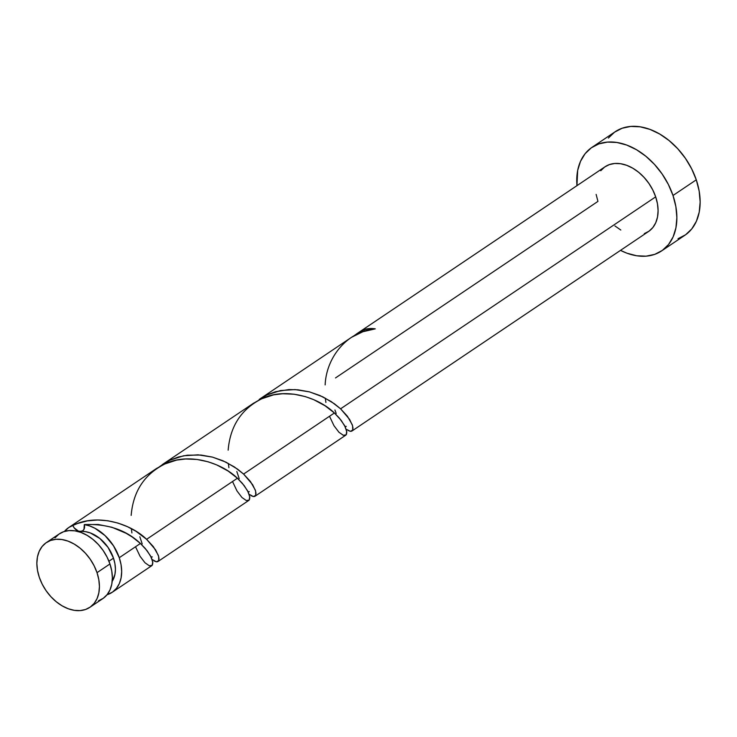 <?xml version="1.0" encoding="UTF-8"?>
<svg xmlns="http://www.w3.org/2000/svg" width="737" height="737" viewBox="0 0 737 737"><rect width="100%" height="100%" fill="white"/><g stroke="black" fill="none" stroke-linecap="round" stroke-linejoin="round"><path stroke-width="1.11" d="M98.546 600.756L103.272 598.297L107.151 594.612L110.025 589.84L111.784 584.155L112.365 577.78L111.748 570.963L109.951 563.962A38.997 27.094 -123.9 0 0 59.31 533.874L46.376 542.579A38.997 27.094 56.1 0 1 97.017 572.667L109.951 563.962L107.04 557.052L103.134 550.493L98.38 544.542L92.963 539.429L87.086 535.338L80.978 532.436L74.879 530.833L69.011 530.594L63.612 531.718L58.877 534.178L55.008 537.863M89.914 607.297L102.848 598.601A38.997 27.094 -123.9 0 0 109.951 563.962L97.017 572.667A38.997 27.094 56.1 0 1 89.914 607.297A38.997 27.094 56.1 0 1 39.273 577.209L42.175 584.119L46.081 590.678L50.835 596.629L56.261 601.751L62.129 605.842L68.237 608.744L74.345 610.347L80.204 610.586L85.612 609.462L90.338 607.002L94.216 603.317L97.091 598.536L98.85 592.852L99.431 586.486L98.813 579.669L97.017 572.667L94.106 565.758L90.2 559.199L85.446 553.247L80.029 548.125L74.151 544.035L68.044 541.133L61.945 539.539L56.076 539.291L50.678 540.424L45.943 542.874L42.073 546.559L39.19 551.34L37.43 557.025L36.85 563.4L37.467 570.217L39.273 577.209A38.997 27.094 56.1 0 1 46.376 542.579M80.738 531.46A7.803 5.417 -123.9 0 1 72.816 525.49L77.486 523.528L87.344 520.893L97.606 519.99L107.906 520.773L117.948 523.067L127.409 526.66L135.967 531.257L146.608 539.309C130.716 523.666 97.348 512.98 72.816 525.49L68.661 527.581L64.432 531.451A38.997 27.094 56.1 0 1 68.624 527.618A38.997 27.094 56.1 0 1 72.816 525.49L74.253 527.95L78.5 531.147L85.428 531.653L90.31 532.934L99.9 538.526L108.035 547.379L113.489 558.158A31.203 21.677 -123.9 0 1 112.199 581.355L114.954 574.307L115.423 569.204L114.926 563.759L113.489 558.158L108.929 561.216L113.489 558.158A31.203 21.677 -123.9 0 0 80.738 531.46A31.203 21.677 -123.9 0 0 78.804 531.718L82.655 530.815L83.99 529.313L84.313 524.587A38.997 27.094 56.1 0 1 119.265 557.706L140.417 543.473L132.439 537.153L126.193 533.321L111.96 527.277L98.279 524.486L84.313 524.587L89.628 525.932L94.972 528.282L105.105 535.652L113.526 545.859L119.265 557.706A38.997 27.094 56.1 0 1 112.153 592.336A38.997 27.094 56.1 0 1 107.031 594.768L112.586 592.041L116.464 588.347L119.339 583.575L121.098 577.891L121.679 571.516L121.061 564.699L119.265 557.706L140.417 543.473L145.336 548.531L150.56 555.965L152.743 561.87L152.144 565.362L149.298 565.767L144.959 562.736L140.03 556.242L135.525 546.762M661.633 250.902L684.913 235.241A62.396 43.345 -123.9 0 0 696.281 179.828A62.396 43.345 -123.9 0 0 615.257 131.693L591.977 147.354A62.396 43.345 56.1 0 1 673.001 195.489L696.281 179.828L673.001 195.489A62.396 43.345 56.1 0 1 661.633 250.902A62.396 43.345 56.1 0 1 620.499 250.368L626.966 253.206L636.731 255.776L646.109 256.163L654.751 254.357L662.323 250.423L668.523 244.527L673.121 236.881L675.94 227.788L676.87 217.59L675.875 206.682L673.001 195.489L668.348 184.434L662.093 173.941L654.493 164.415L645.824 156.226L636.418 149.685L626.653 145.042L616.887 142.481L607.5 142.094L598.859 143.899L591.295 147.824L585.086 153.72L580.489 161.366L577.67 170.459L576.96 185.65A62.396 43.345 56.1 0 1 591.977 147.354M351.503 337.325L259.194 399.426L266.96 394.921L275.398 391.752L288.84 389.569L297.997 389.799L309.273 391.817L319.922 395.511L331.291 401.628L340.586 408.814L655.681 196.853A38.997 27.094 -123.9 0 0 605.04 166.765L356.984 333.631L363.792 329.752A38.997 27.094 56.1 0 1 375.28 328.849L362.844 331.742L351.503 337.325M353.815 335.934L356.984 333.631M351.954 431.016L648.578 231.482A38.997 27.094 -123.9 0 0 655.681 196.853L340.586 408.814L334.506 403.848L322.963 396.911L309.54 391.891L295.076 389.587L280.511 390.546L266.803 395.004L259.194 399.426M248.157 500.699L249.456 499.649L249.815 497.438L248.332 492.298L244.205 485.619L237.406 478.23L146.608 539.309L237.406 478.23L228.111 471.035L216.742 464.918L208.304 461.841L197.111 459.464L185.66 458.985L176.631 460.091L163.798 464.319L156.023 468.824M345.156 435.447L346.445 434.406L346.805 432.195L345.321 427.055L341.194 420.366L334.395 412.978L243.597 474.066L237.517 469.101L225.973 462.163L212.551 457.133L198.087 454.83L183.522 455.788L169.805 460.247L159.911 466.355L169.971 460.174L178.409 457.004L187.29 455.208L201.008 455.042L212.284 457.06L222.933 460.754L234.302 466.871L243.597 474.066L334.395 412.978L325.1 405.792L313.741 399.675L305.293 396.598L294.1 394.212L282.658 393.733L273.63 394.839L260.787 399.076L253.012 403.581M162.204 464.669L253.74 403.084M151.168 565.942L152.467 564.892L152.826 562.681L151.343 557.541L147.216 550.861L140.417 543.473C126.119 529.903 107.418 523.602 84.313 524.587A7.803 5.417 -123.9 0 1 81.429 531.349M131.361 528.696L131.914 532.943M228.359 463.453L228.903 467.691M142.213 543.934L139.827 536.766M152.144 559.512L156.456 561.834L158.75 560.525L158.621 556.297L155.608 549.866L146.608 539.309L153.407 546.697L158.317 555.302L159.008 558.517L158.648 560.737L156.41 561.824L154.042 560.912M158.105 561.41L157.359 561.778M325.349 398.21L325.901 402.448M239.203 478.691L236.826 471.523M249.134 494.269L253.445 496.591L255.739 495.282L255.61 491.045L252.598 484.624L243.597 474.066L250.396 481.454L255.306 490.059L255.997 493.274L255.638 495.485L253.399 496.581L251.031 495.669M255.103 496.167L254.348 496.535M335.501 377.934L597.937 201.394L596.132 194.402M336.192 413.448L334.93 409.975M346.648 429.459L350.434 431.338L352.728 430.04L352.599 425.802L349.596 419.371L340.586 408.814L347.385 416.202L352.295 424.807L352.986 428.031L352.627 430.242L350.397 431.338L348.021 430.426M352.093 430.924L351.337 431.283M600.729 170.744L604.607 167.059L609.342 164.609L614.741 163.476L620.609 163.725L626.708 165.318L632.816 168.22L638.693 172.311L644.11 177.433L648.864 183.384L652.77 189.943L655.681 196.853L657.478 203.854L658.095 210.671L657.515 217.037L655.755 222.721L652.881 227.503L649.002 231.188L644.276 233.647M620.794 230.027L614.925 225.937M678.031 238.696L685.594 234.771L691.803 228.866L696.401 221.229L699.22 212.127L700.15 201.938L699.155 191.03L696.281 179.828L691.628 168.773L685.373 158.28L677.764 148.754L669.095 140.564L659.698 134.023L649.923 129.38L640.158 126.819L630.78 126.432L622.139 128.238L614.566 132.163L608.366 138.068M364.52 331.18L363.792 329.752L369.292 328.591L375.28 328.849C347.339 331.291 326.325 357.086 325.146 384.898M363.792 329.752L353.898 335.869M131.168 515.393C133.259 490.464 145.29 472.942 167.262 462.836C191.408 452.748 222.298 463.462 237.406 478.23L242.326 483.288L247.549 490.722L249.732 496.627L249.134 500.119L246.287 500.524L241.957 497.493L237.019 490.989L232.514 481.519M228.157 450.15C230.248 425.212 242.28 407.69 264.251 397.584C288.397 387.505 319.287 398.22 334.395 412.978L339.315 418.036L344.538 425.47L346.722 431.385L346.123 434.876L343.285 435.281L338.946 432.241L334.008 425.746L329.503 416.276M68.624 527.618L156.751 468.327M151.794 565.675L112.153 592.336M248.784 500.423L157.976 561.511M345.773 435.18L254.965 496.268M151.03 556.877L152.301 556.905M248.019 491.634L249.29 491.662M345.008 426.391L346.289 426.41"/></g></svg>
